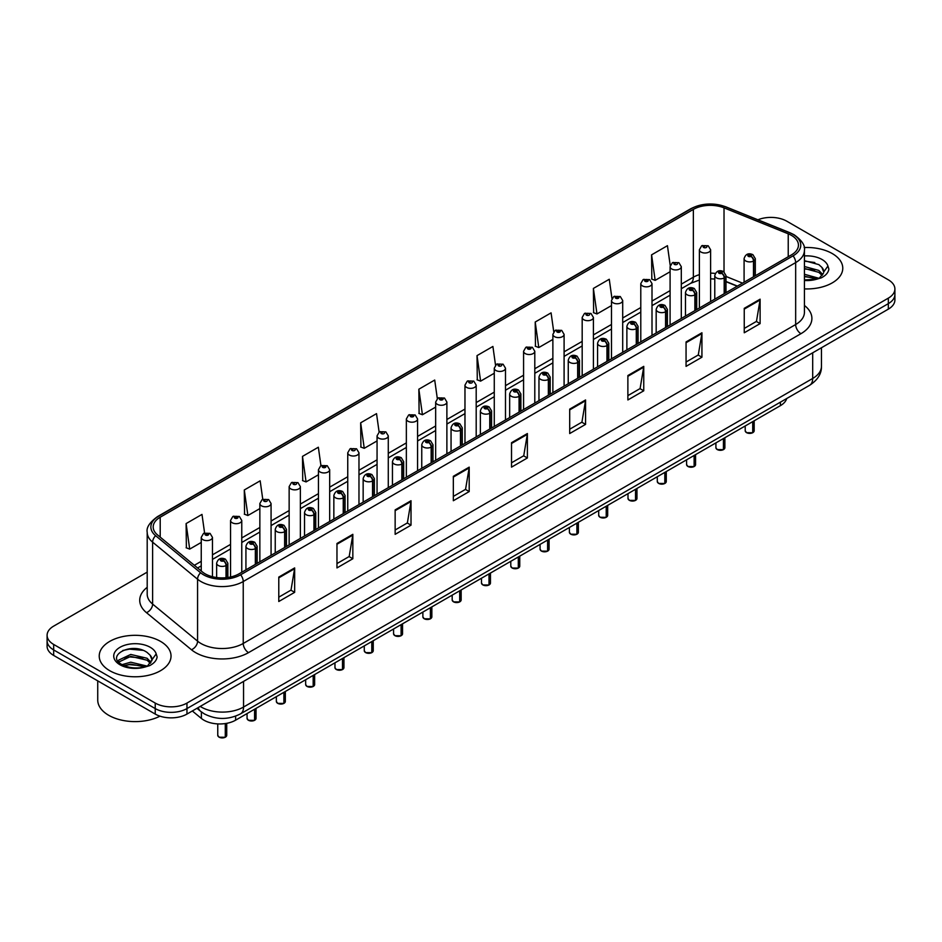 <?xml version="1.0" encoding="UTF-8"?>
<svg xmlns="http://www.w3.org/2000/svg" width="942" height="942" viewBox="0 0 942 942"><rect width="100%" height="100%" fill="white"/><g stroke="black" fill="none" stroke-linecap="round" stroke-linejoin="round"><path stroke-width="1.41" d="M737.197 286.215L725.999 281.693M786.711 398.513A22.443 12.953 180 0 1 780.412 405.649L235.63 720.171A22.443 12.953 180 0 1 201.388 718.44L192.321 710.974M832.257 253.563A35.902 20.724 0 0 0 804.15 247.546A35.902 20.724 0 0 1 832.257 253.563A35.902 20.724 0 0 1 842.772 268.223A35.902 20.724 0 0 0 832.257 253.563M160.517 641.384A35.902 20.724 0 0 0 121.388 636.898A35.902 20.724 0 0 0 99.228 656.044A35.902 20.724 0 0 0 109.743 670.704A35.902 20.724 0 0 0 148.871 675.202A35.902 20.724 0 0 0 171.032 656.044A35.902 20.724 0 0 0 160.517 641.384A35.902 20.724 0 0 0 121.388 636.898A35.902 20.724 0 0 0 99.228 656.044A35.902 20.724 0 0 0 109.743 670.704A35.902 20.724 0 0 0 148.871 675.202A35.902 20.724 0 0 0 171.032 656.044A35.902 20.724 0 0 0 160.517 641.384M791.421 235.359A23.939 13.824 180 0 1 798.439 245.132A23.939 13.824 180 0 1 791.421 254.905L239.009 573.843A23.939 13.824 180 0 1 202.471 571.994L157.514 534.915A23.939 13.824 180 0 1 153.193 526.99A23.939 13.824 180 0 1 160.199 517.217L693.359 209.395A23.939 13.824 180 0 1 724.021 207.852L788.23 233.804A23.939 13.824 180 0 1 791.421 235.359M793.07 234.417A26.258 15.154 0 0 0 789.561 232.709L725.352 206.757A26.258 15.154 0 0 0 691.722 208.453L158.562 516.275A26.258 15.154 0 0 0 155.618 535.692L200.575 572.76A26.258 15.154 0 0 0 240.657 574.785L793.07 255.847A26.258 15.154 0 0 0 793.07 234.417M147.199 572.124L53.67 626.124A22.443 12.953 0 0 0 47.1 635.285L47.1 646.271A22.443 12.953 0 0 0 53.67 655.432L155.23 714.071L155.23 708.572A22.443 12.953 0 0 0 186.963 708.572L888.33 303.642A22.443 12.953 0 0 0 894.9 294.481A22.443 12.953 0 0 1 888.33 303.642L186.963 708.572A22.443 12.953 0 0 1 155.23 708.572L53.67 649.933L155.23 708.572L155.23 703.073A22.443 12.953 0 0 0 186.963 703.073L888.33 298.143A22.443 12.953 0 0 0 894.9 288.982A22.443 12.953 0 0 0 888.33 279.821L786.77 221.193A22.443 12.953 0 0 0 757.91 219.792M47.1 640.772A22.443 12.953 0 0 0 53.67 649.933A22.443 12.953 0 0 1 47.1 640.772M278.785 577.081L278.785 601.502L294.658 592.341L294.658 567.908L278.785 577.081M278.785 597.169L291.007 590.116L294.587 568.721A5.982 3.45 -120 0 0 294.658 567.908M290.901 590.175L294.658 592.341M336.965 543.487L336.965 567.92L352.838 558.747L352.838 534.326L336.965 543.487M336.965 563.575L349.188 556.522L352.767 535.138A5.982 3.45 -120 0 0 352.838 534.326M349.082 556.581L352.838 558.747M395.145 509.893L395.145 534.326L411.018 525.165L411.018 500.732L395.145 509.893M395.145 529.993L407.368 522.928L410.959 501.544A5.982 3.45 -120 0 0 411.018 500.732M407.262 522.998L411.018 525.165M453.337 476.299L453.337 500.732L469.198 491.571L469.198 467.138L453.337 476.299M453.337 496.399L465.56 489.345L469.14 467.95A5.982 3.45 -120 0 0 469.198 467.138M465.442 489.404L469.198 491.571M744.251 308.34L744.251 332.773L760.112 323.612L760.112 299.179L744.251 308.34M744.251 328.44L756.473 321.387L760.053 299.992A5.982 3.45 -120 0 0 760.112 299.179M756.355 321.446L760.112 323.612M686.059 341.934L686.059 366.367L701.931 357.206L701.931 332.773L686.059 341.934M686.059 362.034L698.281 354.981L701.872 333.586A5.982 3.45 -120 0 0 701.931 332.773M698.175 355.04L701.931 357.206M627.878 375.528L627.878 399.961L643.751 390.8L643.751 366.367L627.878 375.528M627.878 395.628L640.101 388.563L643.68 367.18A5.982 3.45 -120 0 0 643.751 366.367M639.995 388.634L643.751 390.8M569.698 409.122L569.698 433.544L585.571 424.383L585.571 399.961L569.698 409.122M569.698 429.211L581.92 422.157L585.5 400.774A5.982 3.45 -120 0 0 585.571 399.961M581.815 422.216L585.571 424.383M511.518 442.705L511.518 467.138L527.379 457.977L527.379 433.544L511.518 442.705M511.518 462.805L523.74 455.751L527.32 434.356A5.982 3.45 -120 0 0 527.379 433.544M523.634 455.81L527.379 457.977M804.421 288.9A35.902 20.724 0 0 0 842.772 268.223A35.902 20.724 0 0 1 804.421 288.9M47.1 635.285A22.443 12.953 0 0 0 53.67 644.446L155.23 703.073M320.939 465.666L318.349 447.226L302.488 456.387L302.735 480.679M262.759 499.284L260.169 480.82L244.296 489.981L244.555 514.261M204.591 532.948L201.988 514.414L186.116 523.575L186.375 547.855M495.516 365.119L492.901 346.456L477.029 355.617L477.288 379.897M553.731 331.749L551.082 312.862L535.209 322.023L535.468 346.303M611.959 298.52L609.262 279.268L593.389 288.429L593.648 312.72M670.233 265.562L667.442 245.685L651.581 254.846L651.829 279.126M379.12 432.084L376.529 413.632L360.668 422.805L360.916 447.085M437.312 398.572L434.709 380.05L418.849 389.211L419.108 413.491M418.849 389.211L422.428 414.739L435.663 407.097M422.428 414.739L418.849 413.397M477.029 355.617L480.608 381.145L494.267 373.256M480.608 381.145L477.029 379.803M535.209 322.023L538.789 347.551L552.872 339.426M538.789 347.551L535.209 346.209M593.389 288.429L596.981 313.957L611.476 305.585M596.981 313.957L593.389 312.626M651.581 254.846L655.161 280.363L670.092 271.755M655.161 280.363L651.581 279.032M360.668 422.805L364.248 448.321L377.059 440.927M364.248 448.321L360.668 446.991M302.488 456.387L306.068 481.915L318.455 474.768M306.068 481.915L302.488 480.573M244.296 489.981L247.887 515.51L259.851 508.598M247.887 515.51L244.296 514.167M186.116 523.575L189.695 549.104L201.247 542.439M189.695 549.104L186.116 547.761M155.23 714.071A22.443 12.953 0 0 0 186.963 714.071L888.33 309.141A22.443 12.953 0 0 0 894.9 299.98L894.9 288.982M752.693 432.755L746.547 432.672L745.204 430.777A4.486 2.591 0 0 0 746.523 432.602A4.486 2.591 0 0 0 752.729 432.684L752.623 432.743A4.333 2.508 180 0 1 746.629 432.661M752.729 432.496L752.999 421.474M753.836 276.607L753.836 260.852A3.744 2.249 -122.2 0 0 751.068 256.33A1.872 1.083 0 0 0 751.021 254.846A1.872 1.083 0 0 0 748.372 254.846A1.872 1.083 0 0 0 748.372 256.365A1.872 1.083 0 0 0 750.962 256.401L748.949 255.6L750.221 255.294L751.068 256.33M750.962 256.401A3.744 2.061 62.1 0 1 753.482 261.052A5.605 3.238 180 0 1 745.723 260.946A5.605 3.238 180 0 1 744.086 258.661C745.522 254.057 748.454 252.727 752.882 254.658L755.307 258.661A5.605 3.238 180 0 1 753.836 260.852M753.482 276.807L753.482 261.052M752.729 432.684L752.729 421.627M710.609 301.558L710.609 249.771A5.605 3.238 180 0 1 707.148 252.762A5.605 3.238 180 0 1 701.036 252.067A5.605 3.238 180 0 1 699.388 249.771L701.625 245.874A3.744 2.249 57.8 0 1 703.615 245.992A1.872 1.083 0 0 0 703.674 247.487A1.872 1.083 0 0 0 706.323 247.487A1.872 1.083 0 0 0 706.323 245.956A1.872 1.083 0 0 0 703.733 245.921L704.498 246.404M703.733 245.921A3.744 2.061 -117.9 0 0 701.99 245.674A3.744 2.061 -117.9 0 0 701.825 245.78M704.451 247.016L703.615 245.992M704.475 247.028L704.451 246.427M723.397 449.664L717.251 449.593L715.908 447.685A4.486 2.591 0 0 0 717.215 449.522A4.486 2.591 0 0 0 723.421 449.605L723.326 449.664A4.333 2.508 180 0 1 717.321 449.581M723.421 449.416L723.703 438.383M724.528 293.527L724.528 277.76A3.744 2.249 -122.2 0 0 721.772 273.251A1.872 1.083 0 0 0 721.713 271.755A1.872 1.083 0 0 0 719.064 271.755A1.872 1.083 0 0 0 719.064 273.286A1.872 1.083 0 0 0 721.654 273.321L719.641 272.521L720.924 272.214L721.772 273.251M721.654 273.321A3.744 2.061 62.1 0 1 724.186 277.961A5.605 3.238 180 0 1 716.426 277.866A5.605 3.238 180 0 1 714.778 275.582C716.214 270.978 719.146 269.636 723.586 271.579L725.999 275.582A5.605 3.238 180 0 1 724.528 277.76M724.186 293.727L724.186 277.961M723.421 449.605L723.421 438.548M694.089 466.584L687.943 466.502L686.6 464.606A4.486 2.591 0 0 0 687.919 466.443A4.486 2.591 0 0 0 694.124 466.514L694.019 466.573A4.333 2.508 180 0 1 688.025 466.502M694.124 466.337L694.395 455.304M695.22 310.448L695.22 294.681A3.744 2.249 -122.2 0 0 692.464 290.171A1.872 1.083 0 0 0 692.405 288.676A1.872 1.083 0 0 0 689.768 288.676A1.872 1.083 0 0 0 689.768 290.207A1.872 1.083 0 0 0 692.346 290.242L690.345 289.441L691.616 289.135L692.464 290.171M692.346 290.242A3.744 2.061 62.1 0 1 694.878 294.881A5.605 3.238 180 0 1 687.118 294.787A5.605 3.238 180 0 1 685.482 292.491C686.906 287.887 689.85 286.556 694.278 288.488L696.703 292.491A5.605 3.238 180 0 1 695.22 294.681M694.878 310.648L694.878 294.881M694.124 466.514L694.124 455.469M664.781 483.505L658.646 483.423L657.292 481.527A4.486 2.591 0 0 0 658.611 483.352A4.486 2.591 0 0 0 664.817 483.434L664.722 483.493A4.333 2.508 180 0 1 658.717 483.423M664.817 483.246L665.099 472.225M665.923 327.357L665.923 311.602A3.744 2.249 -122.2 0 0 663.168 307.092A1.872 1.083 0 0 0 663.109 305.597A1.872 1.083 0 0 0 660.46 305.597A1.872 1.083 0 0 0 660.46 307.127A1.872 1.083 0 0 0 663.05 307.151L661.037 306.362L662.32 306.056L663.168 307.092M663.05 307.151A3.744 2.061 62.1 0 1 665.57 311.802A5.605 3.238 180 0 1 657.822 311.708A5.605 3.238 180 0 1 656.174 309.412C657.61 304.808 660.542 303.477 664.981 305.408L667.395 309.412A5.605 3.238 180 0 1 665.923 311.602M665.57 327.557L665.57 311.802M664.817 483.434L664.817 472.378M635.485 500.426L629.338 500.343L627.996 498.448A4.486 2.591 0 0 0 629.315 500.273A4.486 2.591 0 0 0 635.52 500.355L635.414 500.414A4.333 2.508 180 0 1 629.421 500.332M635.52 500.167L635.791 489.145M636.615 344.277L636.615 328.522A3.744 2.249 -122.2 0 0 633.86 324.001A1.872 1.083 0 0 0 633.801 322.517A1.872 1.083 0 0 0 631.164 322.517A1.872 1.083 0 0 0 631.164 324.036A1.872 1.083 0 0 0 633.742 324.072L631.741 323.271L633.012 322.976L633.86 324.001M633.742 324.072A3.744 2.061 62.1 0 1 636.274 328.723A5.605 3.238 180 0 1 628.514 328.617A5.605 3.238 180 0 1 626.877 326.332C628.302 321.728 631.246 320.398 635.673 322.329L638.087 326.332A5.605 3.238 180 0 1 636.615 328.522M636.274 344.478L636.274 328.723M635.52 500.355L635.52 489.298M681.302 318.478L681.302 266.692A5.605 3.238 180 0 1 677.84 269.683A5.605 3.238 180 0 1 671.728 268.976A5.605 3.238 180 0 1 670.092 266.692L672.329 262.794A3.744 2.249 57.8 0 1 674.319 262.912A1.872 1.083 0 0 0 674.378 264.396A1.872 1.083 0 0 0 677.015 264.396A1.872 1.083 0 0 0 677.015 262.877A1.872 1.083 0 0 0 674.437 262.842L675.19 263.313M674.437 262.842A3.744 2.061 -117.9 0 0 672.682 262.582A3.744 2.061 -117.9 0 0 672.517 262.7M675.143 263.925L674.319 262.912M675.167 263.937L675.143 263.348M652.005 335.399L652.005 283.613A5.605 3.238 180 0 1 648.543 286.603A5.605 3.238 180 0 1 642.432 285.897A5.605 3.238 180 0 1 640.784 283.613L643.021 279.715A3.744 2.249 57.8 0 1 645.011 279.821A1.872 1.083 0 0 0 645.07 281.317A1.872 1.083 0 0 0 647.719 281.317A1.872 1.083 0 0 0 647.719 279.786A1.872 1.083 0 0 0 645.129 279.762L647.142 280.551L645.871 280.857L645.011 279.821M645.894 280.869L645.894 280.233M645.129 279.762A3.744 2.061 -117.9 0 0 643.386 279.503A3.744 2.061 -117.9 0 0 643.221 279.609M645.871 280.857L645.847 280.257M622.697 352.32L622.697 300.522A5.605 3.238 180 0 1 619.235 303.524A5.605 3.238 180 0 1 613.124 302.818A5.605 3.238 180 0 1 611.476 300.522L613.713 296.636A3.744 2.249 57.8 0 1 615.715 296.742A1.872 1.083 0 0 0 615.774 298.237A1.872 1.083 0 0 0 618.411 298.237A1.872 1.083 0 0 0 618.411 296.706A1.872 1.083 0 0 0 615.832 296.671L617.834 297.472L616.563 297.778L615.715 296.742M616.586 297.79L616.586 297.154M615.832 296.671A3.744 2.061 -117.9 0 0 614.078 296.424A3.744 2.061 -117.9 0 0 613.913 296.53M616.563 297.778L616.539 297.177M804.421 279.927L816.526 279.244L821.271 277.855C825.84 275.511 828.371 272.591 828.878 269.082L827.936 266.056L823.779 271.885A16.909 9.761 0 0 0 821.871 267.375L818.845 264.62L804.421 260.663M823.532 273.039L819.399 278.02M804.421 274.275L819.01 278.302M804.421 276.206L817.126 279.115M804.421 266.515L818.833 270.425L822.755 274.522M804.421 268.458L818.833 272.368L822.107 275.441M821.871 267.375L823.767 272.12M804.421 261.134L814.806 262.524M804.421 268.894L814.642 270.236M804.421 276.654L814.642 277.984M97.733 680.866L97.733 700.024A37.397 21.595 0 0 0 108.683 715.284A37.397 21.595 0 0 0 159.975 716.156M151.792 660.872L152.039 659.706A16.909 9.761 0 0 0 150.131 655.196L147.105 652.441C131.515 641.42 105.539 655.809 121.577 664.357C128.124 667.902 135.86 668.808 144.774 667.077L149.531 665.688C154.099 663.345 156.631 660.424 157.126 656.915L156.195 653.878L147.659 665.853M122.071 664.652L130.75 662.191L147.258 666.135M142.901 665.817L129.419 664.663L124.073 665.629L130.75 664.134L145.386 666.936M118.28 661.508L118.798 660.048L130.75 654.443L147.082 658.258L151.014 662.344M118.751 662.073L130.75 656.374L147.082 660.201L150.367 663.274M150.131 655.196L152.027 659.942M122.79 650.486L129.419 649.144L143.066 650.345M124.05 657.881L129.419 656.904L142.901 658.058M606.177 517.335L600.042 517.264L598.688 515.356A4.486 2.591 0 0 0 600.007 517.193A4.486 2.591 0 0 0 606.212 517.276L606.106 517.335A4.333 2.508 180 0 1 600.113 517.252M606.212 517.087L606.495 506.054M607.319 361.198L607.319 345.431A3.744 2.249 -122.2 0 0 604.564 340.922A1.872 1.083 0 0 0 604.505 339.426A1.872 1.083 0 0 0 601.856 339.426A1.872 1.083 0 0 0 601.856 340.957A1.872 1.083 0 0 0 604.446 340.992L602.433 340.192L603.704 339.885L604.564 340.922M604.446 340.992A3.744 2.061 62.1 0 1 606.966 345.632A5.605 3.238 180 0 1 599.218 345.537A5.605 3.238 180 0 1 597.569 343.253C599.006 338.649 601.938 337.307 606.377 339.25L608.791 343.253A5.605 3.238 180 0 1 607.319 345.431M606.966 361.398L606.966 345.632M606.212 517.276L606.212 506.219M576.881 534.255L570.734 534.185L569.392 532.277A4.486 2.591 0 0 0 570.699 534.114A4.486 2.591 0 0 0 576.904 534.185L576.81 534.244A4.333 2.508 180 0 1 570.805 534.173M576.904 534.008L577.187 522.975M578.011 378.119L578.011 362.352A3.744 2.249 -122.2 0 0 575.256 357.842A1.872 1.083 0 0 0 575.197 356.347A1.872 1.083 0 0 0 572.559 356.347A1.872 1.083 0 0 0 572.559 357.878A1.872 1.083 0 0 0 575.138 357.913L573.125 357.112L574.408 356.806L575.256 357.842M575.138 357.913A3.744 2.061 62.1 0 1 577.67 362.552A5.605 3.238 180 0 1 569.91 362.458A5.605 3.238 180 0 1 568.262 360.162C569.698 355.558 572.63 354.227 577.069 356.158L579.483 360.162A5.605 3.238 180 0 1 578.011 362.352M577.67 378.319L577.67 362.552M576.904 534.185L576.904 523.14M547.573 551.176L541.426 551.094L540.084 549.198A4.486 2.591 0 0 0 541.403 551.023A4.486 2.591 0 0 0 547.608 551.105L547.502 551.164A4.333 2.508 180 0 1 541.509 551.094M547.608 550.917L547.879 539.896M548.715 395.028L548.715 379.273A3.744 2.249 -122.2 0 0 545.948 374.763A1.872 1.083 0 0 0 545.901 373.267A1.872 1.083 0 0 0 543.251 373.267A1.872 1.083 0 0 0 543.251 374.798A1.872 1.083 0 0 0 545.842 374.822L543.828 374.033L545.1 373.727L545.948 374.763M545.842 374.822A3.744 2.061 62.1 0 1 548.362 379.473A5.605 3.238 180 0 1 540.602 379.379A5.605 3.238 180 0 1 538.965 377.083C540.402 372.479 543.334 371.148 547.761 373.079L550.187 377.083A5.605 3.238 180 0 1 548.715 379.273M548.362 395.228L548.362 379.473M547.608 551.105L547.608 540.06M593.401 369.229L593.401 317.442A5.605 3.238 180 0 1 589.939 320.433A5.605 3.238 180 0 1 583.816 319.738A5.605 3.238 180 0 1 582.18 317.442L584.417 313.545A3.744 2.249 57.8 0 1 586.407 313.662A1.872 1.083 0 0 0 586.466 315.158A1.872 1.083 0 0 0 589.115 315.158A1.872 1.083 0 0 0 589.115 313.627A1.872 1.083 0 0 0 586.525 313.592L587.278 314.075M586.525 313.592A3.744 2.061 -117.9 0 0 584.77 313.345A3.744 2.061 -117.9 0 0 584.605 313.45M587.231 314.687L586.407 313.662M587.255 314.699L587.231 314.098M564.093 386.149L564.093 334.363A5.605 3.238 180 0 1 560.631 337.354A5.605 3.238 180 0 1 554.52 336.647A5.605 3.238 180 0 1 552.872 334.363L555.109 330.465A3.744 2.249 57.8 0 1 557.111 330.583A1.872 1.083 0 0 0 557.158 332.067A1.872 1.083 0 0 0 559.807 332.067A1.872 1.083 0 0 0 559.807 330.548A1.872 1.083 0 0 0 557.217 330.512L559.23 331.313L557.958 331.608L557.111 330.583M557.217 330.512A3.744 2.061 -117.9 0 0 555.474 330.265A3.744 2.061 -117.9 0 0 555.309 330.371M534.797 403.07L534.797 351.284A5.605 3.238 180 0 1 531.335 354.274A5.605 3.238 180 0 1 525.212 353.568A5.605 3.238 180 0 1 523.575 351.284L525.813 347.386A3.744 2.249 57.8 0 1 527.803 347.492A1.872 1.083 0 0 0 527.861 348.987A1.872 1.083 0 0 0 530.499 348.987A1.872 1.083 0 0 0 530.499 347.457A1.872 1.083 0 0 0 527.92 347.433L529.934 348.222L528.65 348.528L527.803 347.492M528.674 348.54L528.674 347.904M527.92 347.433A3.744 2.061 -117.9 0 0 526.166 347.174A3.744 2.061 -117.9 0 0 526.001 347.28M528.65 348.528L528.627 347.939M518.277 568.097L512.13 568.014L510.788 566.118A4.486 2.591 0 0 0 512.095 567.944A4.486 2.591 0 0 0 518.3 568.026L518.206 568.085A4.333 2.508 180 0 1 512.201 568.002M518.3 567.838L518.583 556.816M519.407 411.948L519.407 396.193A3.744 2.249 -122.2 0 0 516.652 391.672A1.872 1.083 0 0 0 516.593 390.188A1.872 1.083 0 0 0 513.943 390.188A1.872 1.083 0 0 0 513.943 391.707A1.872 1.083 0 0 0 516.534 391.742L514.52 390.942L515.804 390.647L516.652 391.672M516.534 391.742A3.744 2.061 62.1 0 1 519.066 396.394A5.605 3.238 180 0 1 511.306 396.288A5.605 3.238 180 0 1 509.657 394.003C511.094 389.399 514.026 388.069 518.465 390L520.879 394.003A5.605 3.238 180 0 1 519.407 396.193M519.066 412.149L519.066 396.394M518.3 568.026L518.3 556.969M488.969 585.006L482.822 584.935L481.48 583.027A4.486 2.591 0 0 0 482.799 584.864A4.486 2.591 0 0 0 489.004 584.947L488.898 585.006A4.333 2.508 180 0 1 482.905 584.923M489.004 584.758L489.275 573.725M490.111 428.869L490.111 413.102A3.744 2.249 -122.2 0 0 487.344 408.592A1.872 1.083 0 0 0 487.297 407.097A1.872 1.083 0 0 0 484.647 407.097A1.872 1.083 0 0 0 484.647 408.628A1.872 1.083 0 0 0 487.238 408.663L485.224 407.862L486.496 407.556L487.344 408.592M487.238 408.663A3.744 2.061 62.1 0 1 489.758 413.303A5.605 3.238 180 0 1 481.998 413.208A5.605 3.238 180 0 1 480.361 410.924C481.798 406.32 484.73 404.978 489.157 406.92L491.583 410.924A5.605 3.238 180 0 1 490.111 413.102M489.758 429.069L489.758 413.303M489.004 584.947L489.004 573.89M459.672 601.926L453.526 601.856L452.184 599.948A4.486 2.591 0 0 0 453.491 601.785A4.486 2.591 0 0 0 459.696 601.856L459.602 601.914A4.333 2.508 180 0 1 453.597 601.844M459.696 601.679L459.979 590.646M460.803 445.79L460.803 430.023A3.744 2.249 -122.2 0 0 458.048 425.513A1.872 1.083 0 0 0 457.989 424.018A1.872 1.083 0 0 0 455.339 424.018A1.872 1.083 0 0 0 455.339 425.548A1.872 1.083 0 0 0 457.93 425.584L455.916 424.783L457.2 424.477L458.048 425.513M457.93 425.584A3.744 2.061 62.1 0 1 460.461 430.223A5.605 3.238 180 0 1 452.702 430.129A5.605 3.238 180 0 1 451.053 427.833C452.49 423.229 455.422 421.898 459.861 423.829L462.275 427.833A5.605 3.238 180 0 1 460.803 430.023M460.461 445.99L460.461 430.223M459.696 601.856L459.696 590.811M430.364 618.847L424.218 618.764L422.876 616.869A4.486 2.591 0 0 0 424.194 618.694A4.486 2.591 0 0 0 430.4 618.776L430.294 618.835A4.333 2.508 180 0 1 424.3 618.764M430.4 618.588L430.671 607.566M431.495 462.71L431.495 446.944A3.744 2.249 -122.2 0 0 428.74 442.434A1.872 1.083 0 0 0 428.681 440.938A1.872 1.083 0 0 0 426.043 440.938A1.872 1.083 0 0 0 426.043 442.469A1.872 1.083 0 0 0 428.622 442.493L426.62 441.704L427.892 441.398L428.74 442.434M428.622 442.493A3.744 2.061 62.1 0 1 431.153 447.144A5.605 3.238 180 0 1 423.394 447.05A5.605 3.238 180 0 1 421.757 444.754C423.182 440.149 426.125 438.819 430.553 440.75L432.979 444.754A5.605 3.238 180 0 1 431.495 446.944M431.153 462.899L431.153 447.144M430.4 618.776L430.4 607.731M401.057 635.768L394.922 635.685L393.568 633.789A4.486 2.591 0 0 0 394.886 635.614A4.486 2.591 0 0 0 401.092 635.697L400.986 635.756A4.333 2.508 180 0 1 394.992 635.673M401.092 635.509L401.374 624.487M402.199 479.619L402.199 463.864A3.744 2.249 -122.2 0 0 399.443 459.343A1.872 1.083 0 0 0 399.384 457.859A1.872 1.083 0 0 0 396.735 457.859A1.872 1.083 0 0 0 396.735 459.378A1.872 1.083 0 0 0 399.326 459.413L397.312 458.624L398.584 458.318L399.443 459.343M399.326 459.413A3.744 2.061 62.1 0 1 401.845 464.065A5.605 3.238 180 0 1 394.097 463.959A5.605 3.238 180 0 1 392.449 461.674C393.886 457.07 396.817 455.74 401.257 457.671L403.671 461.674A5.605 3.238 180 0 1 402.199 463.864M401.845 479.819L401.845 464.065M401.092 635.697L401.092 624.64M505.489 419.991L505.489 368.192A5.605 3.238 180 0 1 502.027 371.195A5.605 3.238 180 0 1 495.916 370.489A5.605 3.238 180 0 1 494.267 368.192L496.505 364.307A3.744 2.249 57.8 0 1 498.506 364.413A1.872 1.083 0 0 0 498.553 365.908A1.872 1.083 0 0 0 501.203 365.908A1.872 1.083 0 0 0 501.203 364.377A1.872 1.083 0 0 0 498.612 364.342L499.378 364.825M498.612 364.342A3.744 2.061 -117.9 0 0 496.87 364.095A3.744 2.061 -117.9 0 0 496.705 364.201M499.331 365.437L498.506 364.413M499.354 365.449L499.331 364.848M476.193 436.9L476.193 385.113A5.605 3.238 180 0 1 472.719 388.104A5.605 3.238 180 0 1 466.608 387.409A5.605 3.238 180 0 1 464.971 385.113L467.208 381.216A3.744 2.249 57.8 0 1 469.198 381.333A1.872 1.083 0 0 0 469.257 382.829A1.872 1.083 0 0 0 471.895 382.829A1.872 1.083 0 0 0 471.895 381.298A1.872 1.083 0 0 0 469.316 381.263L470.07 381.745M469.316 381.263A3.744 2.061 -117.9 0 0 467.562 381.015A3.744 2.061 -117.9 0 0 467.397 381.121M470.023 382.358L469.198 381.333M470.046 382.37L470.023 381.769M446.885 453.82L446.885 402.034A5.605 3.238 180 0 1 443.423 405.025A5.605 3.238 180 0 1 437.312 404.318A5.605 3.238 180 0 1 435.663 402.034L437.9 398.136A3.744 2.249 57.8 0 1 439.89 398.254A1.872 1.083 0 0 0 439.949 399.738A1.872 1.083 0 0 0 442.599 399.738A1.872 1.083 0 0 0 442.599 398.219A1.872 1.083 0 0 0 440.008 398.183L442.022 398.984L440.75 399.29L439.89 398.254M440.774 399.302L440.774 398.666M440.008 398.183A3.744 2.061 -117.9 0 0 438.265 397.936A3.744 2.061 -117.9 0 0 438.101 398.042M440.75 399.29L440.726 398.69M417.577 470.741L417.577 418.954A5.605 3.238 180 0 1 414.115 421.945A5.605 3.238 180 0 1 408.004 421.239A5.605 3.238 180 0 1 406.355 418.954L408.604 415.057A3.744 2.249 57.8 0 1 410.594 415.163A1.872 1.083 0 0 0 410.653 416.658A1.872 1.083 0 0 0 413.291 416.658A1.872 1.083 0 0 0 413.291 415.128A1.872 1.083 0 0 0 410.712 415.104L412.714 415.893L411.442 416.199L410.594 415.163M411.466 416.211L411.466 415.575M410.712 415.104A3.744 2.061 -117.9 0 0 408.958 414.845A3.744 2.061 -117.9 0 0 408.793 414.951M411.442 416.199L411.418 415.61M388.281 487.662L388.281 435.863A5.605 3.238 180 0 1 384.819 438.866A5.605 3.238 180 0 1 378.696 438.16A5.605 3.238 180 0 1 377.059 435.863L379.296 431.978A3.744 2.249 57.8 0 1 381.286 432.084A1.872 1.083 0 0 0 381.345 433.579A1.872 1.083 0 0 0 383.995 433.579A1.872 1.083 0 0 0 383.995 432.048A1.872 1.083 0 0 0 381.404 432.013L382.158 432.496M381.404 432.013A3.744 2.061 -117.9 0 0 379.661 431.766A3.744 2.061 -117.9 0 0 379.496 431.872M382.122 433.108L381.286 432.084M382.134 433.12L382.122 432.519M371.76 652.676L365.614 652.606L364.271 650.698A4.486 2.591 0 0 0 365.578 652.535A4.486 2.591 0 0 0 371.784 652.618L371.69 652.676A4.333 2.508 180 0 1 365.684 652.594M371.784 652.429L372.066 641.408M372.891 496.54L372.891 480.773A3.744 2.249 -122.2 0 0 370.135 476.263A1.872 1.083 0 0 0 370.076 474.768A1.872 1.083 0 0 0 367.439 474.768A1.872 1.083 0 0 0 367.439 476.299A1.872 1.083 0 0 0 370.018 476.334L368.004 475.533L369.288 475.227L370.135 476.263M370.018 476.334A3.744 2.061 62.1 0 1 372.549 480.973A5.605 3.238 180 0 1 364.79 480.879A5.605 3.238 180 0 1 363.153 478.595C364.578 473.991 367.51 472.648 371.949 474.591L374.363 478.595A5.605 3.238 180 0 1 372.891 480.773M372.549 496.74L372.549 480.973M371.784 652.618L371.784 641.561M342.452 669.597L336.318 669.527L334.963 667.619A4.486 2.591 0 0 0 336.282 669.456A4.486 2.591 0 0 0 342.488 669.527L342.382 669.585A4.333 2.508 180 0 1 336.388 669.515M342.488 669.35L342.758 658.317M343.595 513.461L343.595 497.694A3.744 2.249 -122.2 0 0 340.839 493.184A1.872 1.083 0 0 0 340.78 491.689A1.872 1.083 0 0 0 338.131 491.689A1.872 1.083 0 0 0 338.131 493.219A1.872 1.083 0 0 0 340.721 493.255L338.708 492.454L339.98 492.148L340.839 493.184M340.721 493.255A3.744 2.061 62.1 0 1 343.241 497.894A5.605 3.238 180 0 1 335.493 497.8A5.605 3.238 180 0 1 333.845 495.504C335.281 490.9 338.213 489.569 342.652 491.5L345.066 495.504A5.605 3.238 180 0 1 343.595 497.694M343.241 513.661L343.241 497.894M342.488 669.527L342.488 658.482M313.156 686.518L307.01 686.435L305.667 684.54A4.486 2.591 0 0 0 306.974 686.377A4.486 2.591 0 0 0 313.18 686.447L313.085 686.506A4.333 2.508 180 0 1 307.08 686.435M313.18 686.271L313.462 675.237M314.287 530.381L314.287 514.615A3.744 2.249 -122.2 0 0 311.531 510.105A1.872 1.083 0 0 0 311.472 508.609A1.872 1.083 0 0 0 308.835 508.609A1.872 1.083 0 0 0 308.835 510.14A1.872 1.083 0 0 0 311.413 510.164L309.4 509.375L310.683 509.069L311.531 510.105M311.413 510.164A3.744 2.061 62.1 0 1 313.945 514.815A5.605 3.238 180 0 1 306.185 514.721A5.605 3.238 180 0 1 304.537 512.424C305.973 507.82 308.905 506.49 313.345 508.421L315.758 512.424A5.605 3.238 180 0 1 314.287 514.615M313.945 530.582L313.945 514.815M313.18 686.447L313.18 675.402M283.848 703.438L277.702 703.356L276.359 701.46A4.486 2.591 0 0 0 277.678 703.285A4.486 2.591 0 0 0 283.883 703.368L283.777 703.427A4.333 2.508 180 0 1 277.784 703.344M283.883 703.179L284.154 692.158M284.99 547.29L284.99 531.535A3.744 2.249 -122.2 0 0 282.223 527.025A1.872 1.083 0 0 0 282.176 525.53A1.872 1.083 0 0 0 279.527 525.53A1.872 1.083 0 0 0 279.527 527.049A1.872 1.083 0 0 0 282.117 527.084L280.104 526.295L281.375 525.989L282.223 527.025M282.117 527.084A3.744 2.061 62.1 0 1 284.637 531.735A5.605 3.238 180 0 1 276.877 531.629A5.605 3.238 180 0 1 275.241 529.345C276.677 524.741 279.609 523.411 284.037 525.342L286.462 529.345A5.605 3.238 180 0 1 284.99 531.535M284.637 547.49L284.637 531.735M283.883 703.368L283.883 692.311M254.552 720.359L248.405 720.277L247.063 718.369A4.486 2.591 0 0 0 248.37 720.206A4.486 2.591 0 0 0 254.575 720.289L254.481 720.347A4.333 2.508 180 0 1 248.476 720.265M254.575 720.1L254.858 709.079M255.682 564.211L255.682 548.456A3.744 2.249 -122.2 0 0 252.927 543.934A1.872 1.083 0 0 0 252.868 542.439A1.872 1.083 0 0 0 250.219 542.439A1.872 1.083 0 0 0 250.219 543.97A1.872 1.083 0 0 0 252.809 544.005L250.796 543.204L252.079 542.898L252.927 543.934M252.809 544.005A3.744 2.061 62.1 0 1 255.341 548.644A5.605 3.238 180 0 1 247.581 548.55A5.605 3.238 180 0 1 245.933 546.266C247.369 541.662 250.301 540.319 254.74 542.262L257.154 546.266A5.605 3.238 180 0 1 255.682 548.456M255.341 564.411L255.341 548.644M254.575 720.289L254.575 709.232M225.244 737.268L219.097 737.197L217.755 735.29A4.486 2.591 0 0 0 219.074 737.127A4.486 2.591 0 0 0 225.279 737.197L225.173 737.256A4.333 2.508 180 0 1 219.18 737.186M225.279 737.021L225.55 723.527M226.374 577.658L226.374 565.365A3.744 2.249 -122.2 0 0 223.619 560.855A1.872 1.083 0 0 0 223.56 559.36A1.872 1.083 0 0 0 220.923 559.36A1.872 1.083 0 0 0 220.923 560.89A1.872 1.083 0 0 0 223.501 560.926L221.5 560.125L222.771 559.819L223.619 560.855M223.501 560.926A3.744 2.061 62.1 0 1 226.033 565.565A5.605 3.238 180 0 1 218.273 565.471A5.605 3.238 180 0 1 216.636 563.175C218.061 558.582 221.005 557.24 225.432 559.183L227.858 563.175A5.605 3.238 180 0 1 226.374 565.365M226.033 577.693L226.033 565.565M225.279 737.197L225.279 723.574M358.973 504.571L358.973 452.784A5.605 3.238 180 0 1 355.511 455.775A5.605 3.238 180 0 1 349.4 455.08A5.605 3.238 180 0 1 347.751 452.784L349.988 448.898A3.744 2.249 57.8 0 1 351.99 449.004A1.872 1.083 0 0 0 352.049 450.5A1.872 1.083 0 0 0 354.687 450.5A1.872 1.083 0 0 0 354.687 448.969A1.872 1.083 0 0 0 352.108 448.934L352.861 449.416M352.108 448.934A3.744 2.061 -117.9 0 0 350.353 448.686A3.744 2.061 -117.9 0 0 350.188 448.792M352.814 449.44L351.99 449.004M329.676 521.491L329.676 469.705A5.605 3.238 180 0 1 326.215 472.696A5.605 3.238 180 0 1 320.092 471.989A5.605 3.238 180 0 1 318.455 469.705L320.692 465.807A3.744 2.249 57.8 0 1 322.682 465.925A1.872 1.083 0 0 0 322.741 467.409A1.872 1.083 0 0 0 325.39 467.409A1.872 1.083 0 0 0 325.39 465.89A1.872 1.083 0 0 0 322.8 465.854L324.813 466.655L323.53 466.961L322.682 465.925M323.553 466.973L323.553 466.337M322.8 465.854A3.744 2.061 -117.9 0 0 321.045 465.607A3.744 2.061 -117.9 0 0 320.881 465.713M323.53 466.961L323.506 466.361M300.368 538.412L300.368 486.625A5.605 3.238 180 0 1 296.907 489.616A5.605 3.238 180 0 1 290.795 488.91A5.605 3.238 180 0 1 289.147 486.625L291.384 482.728A3.744 2.249 57.8 0 1 293.386 482.834A1.872 1.083 0 0 0 293.433 484.329A1.872 1.083 0 0 0 296.082 484.329A1.872 1.083 0 0 0 296.082 482.81A1.872 1.083 0 0 0 293.492 482.775L294.257 483.246M293.492 482.775A3.744 2.061 -117.9 0 0 291.749 482.516A3.744 2.061 -117.9 0 0 291.584 482.622M294.21 483.858L293.386 482.834M294.234 483.87L294.21 483.281M271.072 555.333L271.072 503.534A5.605 3.238 180 0 1 267.599 506.537A5.605 3.238 180 0 1 261.487 505.83A5.605 3.238 180 0 1 259.851 503.534L262.088 499.649A3.744 2.249 57.8 0 1 264.078 499.755A1.872 1.083 0 0 0 264.137 501.25A1.872 1.083 0 0 0 266.774 501.25A1.872 1.083 0 0 0 266.774 499.719A1.872 1.083 0 0 0 264.196 499.696L264.949 500.167M264.196 499.696A3.744 2.061 -117.9 0 0 262.441 499.437A3.744 2.061 -117.9 0 0 262.276 499.543M264.902 500.779L264.078 499.755M264.926 500.791L264.902 500.19M241.764 572.241L241.764 520.455A5.605 3.238 180 0 1 238.302 523.446A5.605 3.238 180 0 1 232.191 522.751A5.605 3.238 180 0 1 230.543 520.455L232.78 516.569A3.744 2.249 57.8 0 1 234.77 516.675A1.872 1.083 0 0 0 234.829 518.171A1.872 1.083 0 0 0 237.478 518.171A1.872 1.083 0 0 0 237.478 516.64A1.872 1.083 0 0 0 234.888 516.605L236.901 517.405L235.63 517.711L234.77 516.675M235.653 517.723L235.653 517.087M234.888 516.605A3.744 2.061 -117.9 0 0 233.145 516.357A3.744 2.061 -117.9 0 0 232.98 516.463M235.63 517.711L235.606 517.111M212.456 576.716L212.456 537.376A5.605 3.238 180 0 1 208.994 540.367A5.605 3.238 180 0 1 202.883 539.66A5.605 3.238 180 0 1 201.247 537.376L203.484 533.478A3.744 2.249 57.8 0 1 205.474 533.596A1.872 1.083 0 0 0 205.533 535.08A1.872 1.083 0 0 0 208.17 535.08A1.872 1.083 0 0 0 208.17 533.561A1.872 1.083 0 0 0 205.591 533.525L207.605 534.326L206.322 534.632L205.474 533.596M206.345 534.644L206.345 534.008M205.591 533.525A3.744 2.061 -117.9 0 0 203.837 533.278A3.744 2.061 -117.9 0 0 203.672 533.384M780.412 402.152L780.412 405.649M201.388 711.928L201.388 718.44M235.63 716.144L235.63 720.171M804.421 305.467A37.397 21.595 180 0 1 800.947 333.692L248.535 652.629A7.477 4.321 60 0 1 243.236 643.468L795.66 324.531A29.92 17.274 0 0 0 804.421 312.308L804.421 250.384A29.92 17.274 180 0 1 795.66 262.594A7.477 4.321 -120 0 0 793.07 255.847M248.535 652.629A37.397 21.595 180 0 1 195.642 652.629A37.397 21.595 180 0 1 191.45 649.744L146.481 612.665A37.397 21.595 180 0 1 147.199 587.325M200.929 643.468A29.92 17.274 0 0 0 243.236 643.468L243.236 581.532A29.92 17.274 180 0 1 197.573 579.224L152.616 542.156A29.92 17.274 180 0 1 147.199 532.242L147.199 594.178A29.92 17.274 0 0 0 152.616 604.081L197.573 641.161A29.92 17.274 0 0 0 200.929 643.468M804.421 250.384C805.398 245.674 801.96 240.457 794.106 234.746L790.173 232.839A7.477 3.509 112 0 0 789.561 232.709M790.173 232.839L725.964 206.875C713.577 202.495 701.814 203.131 690.686 208.783A7.477 4.321 60 0 1 691.722 208.453M158.562 516.275A7.477 4.321 -120 0 0 157.514 516.605C149.66 522.339 146.222 527.544 147.199 532.242M155.618 535.692A7.477 5.004 129.5 0 0 152.616 542.156L152.616 604.081A7.477 5.004 -50.5 0 1 146.481 612.665M725.964 206.875A7.477 3.509 112 0 0 725.352 206.757M200.575 572.76A7.477 5.004 129.5 0 0 197.573 579.224L197.573 641.161A7.477 5.004 -50.5 0 1 191.45 649.744M240.657 574.785A7.477 4.321 60 0 1 243.236 581.532L795.66 262.594L795.66 324.531A7.477 4.321 60 0 0 800.947 333.692M186.963 703.073L186.963 714.071M888.33 298.143L888.33 309.141M53.67 644.446L53.67 655.432M160.199 517.217L160.199 537.128M788.23 233.804L788.23 256.742M724.021 207.852L724.021 271.849M742.532 283.13L725.999 276.453M715.331 273.451A23.939 13.824 0 0 0 710.609 273.145M699.388 274.664A23.939 13.824 0 0 0 693.359 277.195L681.302 284.154M693.359 209.395L693.359 277.195A13.459 7.771 60 0 1 690.58 283.354L681.302 288.711M670.092 290.631L652.005 301.075M640.784 307.551L622.697 317.996M611.476 324.472L593.401 334.905M582.18 341.393L564.093 351.825M552.872 358.301L534.797 368.746M523.575 375.222L505.489 385.667M494.267 392.143L476.193 402.575M464.971 409.063L446.885 419.496M435.663 425.972L417.577 436.417M406.355 442.893L388.281 453.337M377.059 459.814L358.973 470.258M347.751 476.734L329.676 487.167M318.455 493.643L300.368 504.088M289.147 510.564L271.072 521.008M259.851 527.485L241.764 537.929M230.543 544.405L212.456 554.838M201.247 561.314L194.358 565.294M737.409 286.085L726.694 281.764A13.459 6.311 -68 0 1 725.999 281.364M511.518 443.482L527.32 434.356M569.698 409.888L585.5 400.774M627.878 376.305L643.68 367.18M686.059 342.711L701.872 333.586M744.251 309.117L760.053 299.992M453.337 477.076L469.14 467.95M395.145 510.67L410.959 501.544M336.965 544.252L352.767 535.138M278.785 577.846L294.587 568.721M200.21 706.418A29.92 17.274 0 0 0 201.247 707.042A29.92 17.274 0 0 0 243.554 707.042L812.687 378.46A29.92 17.274 0 0 0 821.459 366.25C821.671 373.668 817.715 380.026 809.59 385.313L240.457 713.895A14.966 8.643 60 0 0 243.554 707.042L243.554 681.396M812.687 352.803L812.687 378.46A14.966 8.643 60 0 1 809.59 385.313M198.256 707.548A14.966 10.009 129.5 0 0 200.634 711.328L196.96 708.302M752.999 432.519A4.486 2.591 0 0 0 754.177 430.777L754.177 420.791M723.703 449.44A4.486 2.591 0 0 0 724.881 447.685L724.881 437.712M694.395 466.361A4.486 2.591 0 0 0 695.573 464.606L695.573 454.621M665.099 483.27A4.486 2.591 0 0 0 666.277 481.527L666.277 471.542M635.791 500.19A4.486 2.591 0 0 0 636.969 498.448L636.969 488.462M827.936 266.056A21.395 12.352 0 0 0 822.001 259.486A21.395 12.352 0 0 0 804.421 255.941M804.421 280.492A21.395 12.352 0 0 0 816.526 279.244M156.195 653.878A21.395 12.352 0 0 0 150.261 647.307A21.395 12.352 0 0 0 119.999 647.307A21.395 12.352 0 0 0 119.999 664.781A21.395 12.352 0 0 0 144.774 667.077M606.495 517.111A4.486 2.591 0 0 0 607.672 515.356L607.672 505.383M577.187 534.032A4.486 2.591 0 0 0 578.364 532.277L578.364 522.292M547.879 550.952A4.486 2.591 0 0 0 549.068 549.198L549.068 539.213M518.583 567.861A4.486 2.591 0 0 0 519.76 566.118L519.76 556.133M489.275 584.782A4.486 2.591 0 0 0 490.452 583.027L490.452 573.054M459.979 601.702A4.486 2.591 0 0 0 461.156 599.948L461.156 589.963M430.671 618.623A4.486 2.591 0 0 0 431.848 616.869L431.848 606.883M401.374 635.532A4.486 2.591 0 0 0 402.552 633.789L402.552 623.804M372.066 652.453A4.486 2.591 0 0 0 373.244 650.698L373.244 640.725M342.758 669.373A4.486 2.591 0 0 0 343.948 667.619L343.948 657.634M313.462 686.294A4.486 2.591 0 0 0 314.64 684.54L314.64 674.554M284.154 703.203A4.486 2.591 0 0 0 285.332 701.46L285.332 691.475M254.858 720.124A4.486 2.591 0 0 0 256.036 718.369L256.036 708.396M225.55 737.044A4.486 2.591 0 0 0 226.728 735.29L226.728 723.326M690.686 208.783L157.514 516.605M726.694 281.764L725.999 281.493M714.778 279.032L710.609 278.844M699.388 280.045L690.58 283.354M670.092 295.187L652.005 305.632M640.784 312.108L622.697 322.541M611.476 329.029L593.401 339.461M582.18 345.938L564.093 356.382M552.872 362.858L534.797 373.303M523.575 379.779L505.489 390.212M494.267 396.7L476.193 407.132M464.971 413.609L446.885 424.053M435.663 430.529L417.577 440.974M406.355 447.45L388.281 457.894M377.059 464.371L358.973 474.803M347.751 481.28L329.676 491.724M318.455 498.2L300.368 508.645M289.147 515.121L271.072 525.565M259.851 532.042L241.764 542.474M230.543 548.951L212.456 559.395M201.247 565.871L197.608 567.979M240.457 713.895C228.423 719.947 216.377 719.947 204.343 713.895L200.634 711.328M821.459 366.25L821.459 347.751M745.204 430.777L745.204 425.972M744.086 282.235L744.086 258.661M755.307 275.759L755.307 258.661M754.177 430.777L752.976 432.59M710.609 249.771L708.196 245.768L701.99 245.674M699.388 308.046L699.388 249.771M715.908 447.685L715.908 442.893M714.778 299.156L714.778 275.582M725.999 292.679L725.999 275.582M724.881 447.685L723.668 449.511M686.6 464.606L686.6 459.802M685.482 316.076L685.482 292.491M696.703 309.588L696.703 292.491M695.573 464.606L694.372 466.431M657.292 481.527L657.292 476.723M656.174 332.985L656.174 309.412M667.395 326.509L667.395 309.412M666.277 481.527L665.064 483.34M627.996 498.448L627.996 493.643M626.877 349.906L626.877 326.332M638.087 343.43L638.087 326.332M636.969 498.448L635.756 500.261M681.302 266.692L678.888 262.688L672.682 262.582M670.092 324.955L670.092 266.692M652.005 283.613L649.591 279.609L643.386 279.503M640.784 341.875L640.784 283.613M622.697 300.522L620.283 296.518L614.078 296.424M611.476 358.796L611.476 300.522M598.688 515.356L598.688 510.564M597.569 366.827L597.569 343.253M608.791 360.35L608.791 343.253M607.672 515.356L606.46 517.182M569.392 532.277L569.392 527.485M568.262 383.747L568.262 360.162M579.483 377.259L579.483 360.162M578.364 532.277L577.152 534.102M540.084 549.198L540.084 544.394M538.965 400.656L538.965 377.083M550.187 394.18L550.187 377.083M549.068 549.198L547.855 551.011M593.401 317.442L590.975 313.439L584.77 313.345M582.18 375.717L582.18 317.442M564.093 334.363L561.679 330.359L555.474 330.265M552.872 392.626L552.872 334.363M534.797 351.284L532.371 347.28L526.166 347.174M523.575 409.546L523.575 351.284M510.788 566.118L510.788 561.314M509.657 417.577L509.657 394.003M520.879 411.101L520.879 394.003M519.76 566.118L518.547 567.932M481.48 583.027L481.48 578.235M480.361 434.498L480.361 410.924M491.583 428.021L491.583 410.924M490.452 583.027L489.251 584.852M452.184 599.948L452.184 595.156M451.053 451.418L451.053 427.833M462.275 444.93L462.275 427.833M461.156 599.948L459.943 601.773M422.876 616.869L422.876 612.064M421.757 468.327L421.757 444.754M432.979 461.851L432.979 444.754M431.848 616.869L430.647 618.682M393.568 633.789L393.568 628.985M392.449 485.248L392.449 461.674M403.671 478.772L403.671 461.674M402.552 633.789L401.339 635.603M505.489 368.192L503.075 364.189L496.87 364.095M494.267 426.467L494.267 368.192M476.193 385.113L473.767 381.11L467.562 381.015M464.971 443.388L464.971 385.113M446.885 402.034L444.471 398.03L438.265 397.936M435.663 460.297L435.663 402.034M417.577 418.954L415.163 414.951L408.958 414.845M406.355 477.217L406.355 418.954M388.281 435.863L385.855 431.872L379.661 431.766M377.059 494.138L377.059 435.863M364.271 650.698L364.271 645.906M363.153 502.168L363.153 478.595M374.363 495.692L374.363 478.595M373.244 650.698L372.031 652.523M334.963 667.619L334.963 662.827M333.845 519.089L333.845 495.504M345.066 512.613L345.066 495.504M343.948 667.619L342.735 669.444M305.667 684.54L305.667 679.735M304.537 535.998L304.537 512.424M315.758 529.522L315.758 512.424M314.64 684.54L313.427 686.353M276.359 701.46L276.359 696.656M275.241 552.919L275.241 529.345M286.462 546.442L286.462 529.345M285.332 701.46L284.131 703.274M247.063 718.369L247.063 713.577M245.933 569.839L245.933 546.266M257.154 563.363L257.154 546.266M256.036 718.369L254.823 720.194M217.755 735.29L217.755 723.915M216.636 577.517L216.636 563.175M227.858 577.481L227.858 563.175M226.728 735.29L225.527 737.115M358.973 452.784L356.559 448.781L350.353 448.686M347.751 511.059L347.751 452.784M329.676 469.705L327.251 465.701L321.045 465.607M318.455 527.967L318.455 469.705M300.368 486.625L297.955 482.622L291.749 482.516M289.147 544.888L289.147 486.625M271.072 503.534L268.647 499.543L262.441 499.437M259.851 561.809L259.851 503.534M241.764 520.455L239.35 516.452L233.145 516.357M230.543 576.999L230.543 520.455M212.456 537.376L210.042 533.372L203.837 533.278M201.247 570.97L201.247 537.376"/></g></svg>
